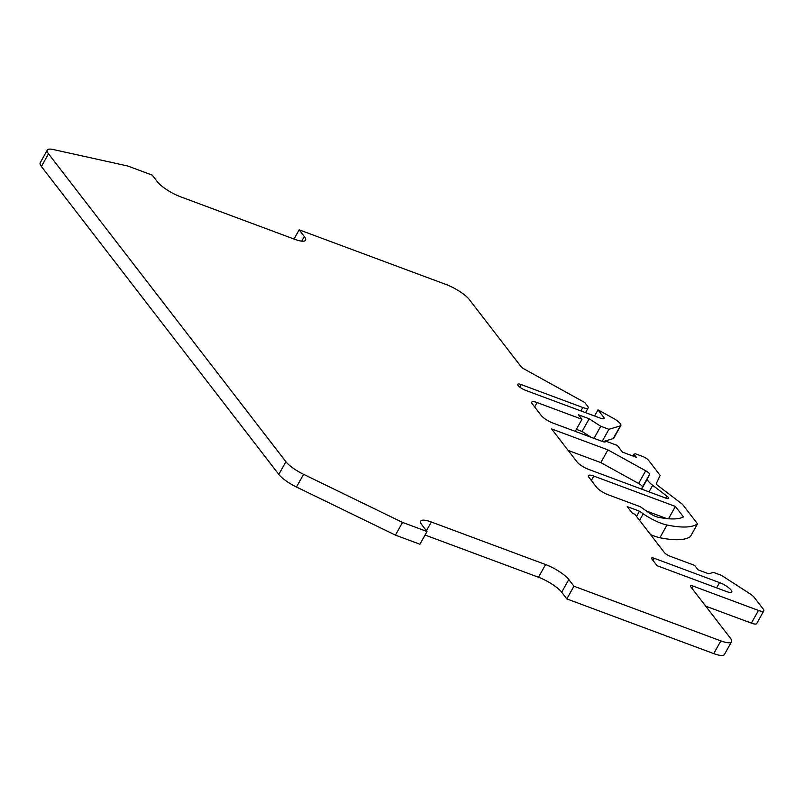 <?xml version="1.0" encoding="UTF-8"?>
<svg xmlns="http://www.w3.org/2000/svg" width="804" height="804" viewBox="0 0 804 804"><rect width="100%" height="100%" fill="white"/><g stroke="black" fill="none" stroke-linecap="round" stroke-linejoin="round"><path stroke-width="1.21" d="M730.313 638.064L690.807 586.84A5.025 1.286 -150.8 0 1 690.505 585.905A5.025 1.286 -150.8 0 1 693.179 586.126L758.473 610.437A10.04 2.583 29.2 0 0 763.8 610.879A10.04 2.583 29.2 0 0 763.197 609.02L754.313 597.503A10.04 2.583 29.2 0 0 749.499 593.463L721.58 575.423L713.419 572.388L708.696 573.805L698.083 569.855L694.646 565.393L670.164 556.278A5.025 1.286 -150.8 0 1 664.365 552.539L634.828 514.218L632.376 513.314L627.22 506.631L639.471 511.183L643.23 513.806A23.095 5.94 29.2 0 0 661.059 523.243A23.095 5.94 29.2 0 0 666.988 525.012A120.489 30.984 29.2 0 0 697.53 523.846L682.485 504.329L658.044 485.696A5.025 1.286 -150.8 0 1 656.325 483.475L660.154 475.375L648.476 460.22A5.025 1.286 29.2 0 0 642.677 456.481L635.331 453.747L633.914 454.17L636.316 457.285L622.447 452.119L617.291 445.436L605.05 440.883A5.025 1.286 -150.8 0 1 605.352 441.808A5.025 1.286 -150.8 0 1 602.688 441.587L552.901 423.055A10.04 2.583 -150.8 0 1 541.303 415.567L532.369 403.98A10.04 2.583 -150.8 0 1 531.766 402.121A10.04 2.583 -150.8 0 1 537.102 402.563L581.985 419.276L578.558 414.824L589.161 418.773L600.759 426.261L608.919 429.296L620.306 425.889A10.04 2.583 29.2 0 0 620.869 425.487A10.04 2.583 29.2 0 0 613.211 418.251L597.995 409.839L603.643 417.175A7.025 1.809 -150.8 0 1 604.065 418.472A7.025 1.809 -150.8 0 1 600.337 418.16L525.655 390.362A6.522 1.678 -150.8 0 1 519.907 387.176A6.522 1.678 -150.8 0 1 517.726 384.282A6.522 1.678 -150.8 0 1 521.193 384.573L582.81 407.507A10.04 2.583 29.2 0 0 588.146 407.95A10.04 2.583 29.2 0 0 587.543 406.09L584.799 402.543L524.439 369.167A5.025 1.286 -150.8 0 1 520.912 366.473L469.275 299.5A20.08 5.166 29.2 0 0 446.079 284.505L299.158 229.823L304.314 236.507A20.08 5.166 -150.8 0 1 305.52 240.225A20.08 5.166 -150.8 0 1 294.857 239.341L180.588 196.799A20.08 5.166 -150.8 0 1 157.403 181.815L152.247 175.131L127.766 166.016L53.154 149.504A20.08 5.166 29.2 0 0 47.305 150.077A20.08 5.166 29.2 0 0 48.511 153.805L285.902 461.717A20.08 5.166 29.2 0 0 303.58 474.32L402.533 522.409L427.024 531.524L421.869 524.841A20.08 5.166 -150.8 0 1 420.663 521.123A20.08 5.166 -150.8 0 1 431.326 522.007L545.594 564.549A20.08 5.166 -150.8 0 1 568.79 579.533L573.935 586.216L720.856 640.899A20.08 5.166 29.2 0 0 731.519 641.793A20.08 5.166 29.2 0 0 730.313 638.064M402.533 522.409L395.437 535.122L296.485 487.023A20.08 5.166 -150.8 0 1 278.807 474.42L41.406 166.508A20.08 5.166 -150.8 0 1 40.2 162.79L47.305 150.077M395.437 535.122L419.919 544.228L427.024 531.524M425.065 535.032L538.489 577.252A20.08 5.166 29.2 0 1 561.684 592.236L566.84 598.92L713.751 653.612A20.08 5.166 -150.8 0 0 724.414 654.496L731.519 641.793M763.8 610.879L756.695 623.582A10.04 2.583 -150.8 0 1 751.368 623.14L705.691 606.136M697.53 523.846L690.425 536.549A120.489 30.984 -150.8 0 1 659.893 537.725A23.095 5.94 -150.8 0 1 653.953 535.956A23.095 5.94 -150.8 0 1 650.496 534.549M590.97 437.225L582.066 431.477L576.357 429.346M620.869 425.487L613.764 438.2A10.04 2.583 -150.8 0 1 613.201 438.592L605.281 440.964M604.94 441.074L602.92 441.677M666.757 518.59L646.486 511.042M641.502 489.073L642.436 487.083A5.025 1.286 29.2 0 0 638.597 483.485L600.819 462.601L568.207 450.451M652.687 485.294L666.948 496.158A5.025 1.286 -150.8 0 1 668.657 498.41A5.025 1.286 -150.8 0 1 665.983 498.189L588.618 469.385A10.04 2.583 -150.8 0 1 577.021 461.898L551.604 428.924L607.924 449.888L645.702 470.782A5.025 1.286 -150.8 0 1 649.542 474.38L647.542 478.611A15.065 3.869 29.2 0 0 652.687 485.294L649.019 491.867M719.56 582.609A10.04 2.583 -150.8 0 1 728.404 587.513A10.04 2.583 -150.8 0 1 731.761 591.965A10.04 2.583 -150.8 0 1 726.424 591.523L657.049 565.694L651.903 559.011A5.025 1.286 -150.8 0 1 651.592 558.087A5.025 1.286 -150.8 0 1 654.265 558.308L719.56 582.609L716.615 587.865M683.46 516.922L675.39 506.45L593.774 476.068A10.04 2.583 -150.8 0 0 588.438 475.626A10.04 2.583 -150.8 0 0 589.041 477.486L596.598 487.284A10.04 2.583 -150.8 0 0 608.196 494.782L640.285 506.721L649.702 513.284A8.03 2.07 -150.8 0 0 655.903 516.56A8.03 2.07 -150.8 0 0 657.963 517.183A105.435 27.115 -150.8 0 0 683.46 516.922M573.935 586.216L566.84 598.92M294.023 239.029L299.158 229.823M594.548 416.01L597.995 409.839M602.166 441.396L608.919 429.296M594.005 438.361L600.759 426.261M582.066 431.477L589.161 418.773M575.232 431.366L581.985 419.276M605.05 440.883L604.397 442.039M632.889 456.009L633.914 454.17M636.537 516.439L639.471 511.183M600.819 462.601L607.924 449.888M668.516 518.751L675.39 506.45M41.406 166.508L48.511 153.805M720.856 640.899L713.751 653.612M561.684 592.236L568.79 579.533M545.594 564.549L538.489 577.252M426.432 530.761L431.326 522.007M296.485 487.023L303.58 474.32M285.902 461.717L278.807 474.42M304.314 236.507L301.721 241.15M582.81 407.507L580.9 410.924M519.786 387.086L521.193 384.573M603.643 417.175L602.739 418.794M620.306 425.889L613.201 438.592M534.65 406.945L537.102 402.563M659.893 537.725L666.988 525.012M643.23 513.806L639.562 520.359M758.473 610.437L751.368 623.14M691.953 588.317L693.179 586.126M666.948 496.158L665.843 498.138M645.702 470.782L638.597 483.485M642.436 487.083L649.542 474.38M647.542 478.611L641.662 489.133M653.039 560.488L654.265 558.308M591.322 480.45L593.774 476.068M585.523 412.643L588.146 407.95"/></g></svg>
